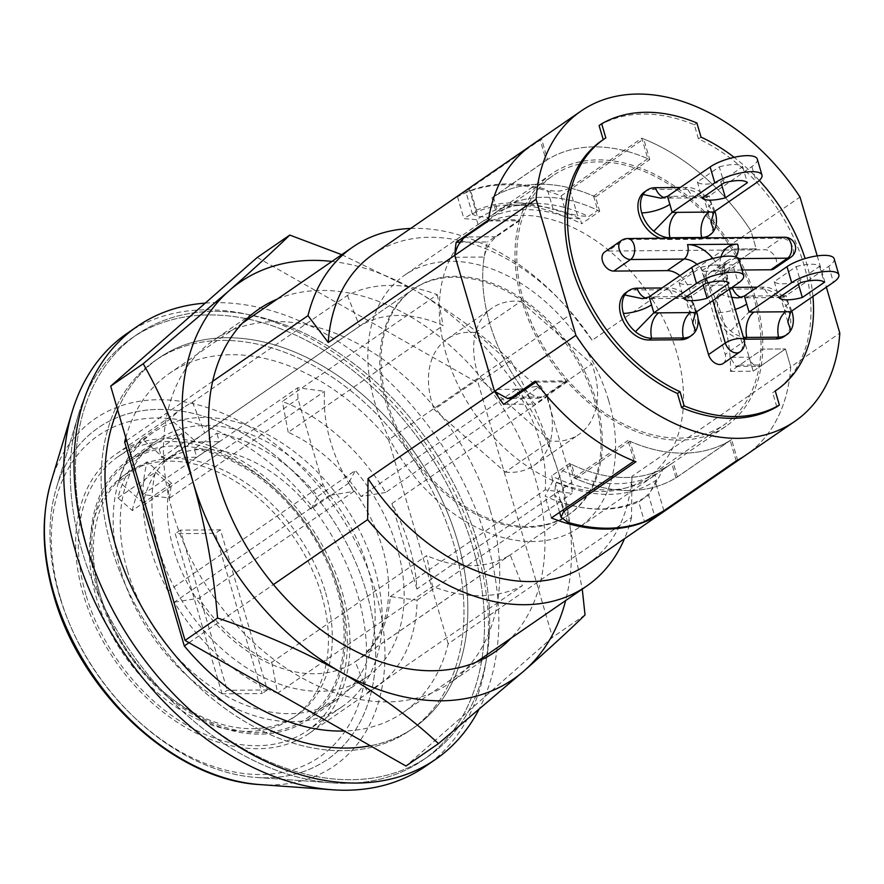 <?xml version="1.0" encoding="UTF-8"?>
<svg xmlns="http://www.w3.org/2000/svg" width="884" height="884" viewBox="0 0 884 884"><rect width="100%" height="100%" fill="white"/><g stroke="black" fill="none" stroke-linecap="round" stroke-linejoin="round"><path stroke-width="0.66" stroke-dasharray="4.42 3.31" d="M353.854 491.416A136.921 95.627 -124.6 0 1 330.506 441.436A136.921 95.627 -124.6 0 1 324.583 391.325L297.753 387.744A169.783 118.578 -124.6 0 0 297.963 398.861L322.958 484.355A169.783 118.578 -124.6 0 0 329.235 495.416L353.854 491.416L198.922 598.181A136.921 95.627 55.4 0 0 271.742 662.348L426.674 555.594L432.53 586.457A169.783 118.578 -124.6 0 0 522.367 585.705L510.19 554.898A136.921 95.627 -124.6 0 1 426.674 555.594M355.257 661.652A136.921 95.627 55.4 0 0 357.666 660.072A136.921 95.627 55.4 0 0 390.286 596.578L417.115 600.148A169.783 118.578 -124.6 0 1 376.308 687.133A169.783 118.578 -124.6 0 1 367.435 692.459L355.257 661.652L510.19 554.898M390.286 596.578L545.218 489.813L572.047 493.382A169.783 118.578 -124.6 0 0 571.837 482.277L546.831 396.772A169.783 118.578 -124.6 0 0 540.566 385.722L515.947 389.722A136.921 95.627 -124.6 0 1 539.295 439.691A136.921 95.627 -124.6 0 1 545.218 489.813M596.103 400.551A136.921 95.627 -124.6 0 1 569.395 514.168A136.921 95.627 -124.6 0 1 387.314 402.297A136.921 95.627 -124.6 0 1 414.01 288.681A136.921 95.627 -124.6 0 1 596.103 400.551M117.627 409.844A224.558 156.833 -124.6 0 1 159.01 357.976A224.558 156.833 -124.6 0 1 457.636 541.45A224.558 156.833 -124.6 0 1 413.845 727.786A224.558 156.833 -124.6 0 1 370.33 745.753A224.558 156.833 -124.6 0 0 413.845 727.786L409.966 730.449A224.558 156.833 -124.6 0 1 111.351 546.986A224.558 156.833 -124.6 0 1 155.142 360.639A224.558 156.833 -124.6 0 1 453.757 544.113A224.558 156.833 -124.6 0 1 409.966 730.449A224.558 156.833 -124.6 0 1 111.351 546.986A224.558 156.833 -124.6 0 1 155.142 360.639A224.558 156.833 -124.6 0 1 453.757 544.113A224.558 156.833 -124.6 0 1 409.966 730.449L413.845 727.786A224.558 156.833 -124.6 0 0 457.636 541.45A224.558 156.833 -124.6 0 0 159.01 357.976L155.142 360.639L159.01 357.976A224.558 156.833 -124.6 0 0 117.627 409.844M87.129 547.185A256.316 179.021 -124.6 0 1 137.108 334.483A256.316 179.021 -124.6 0 1 477.979 543.914A256.316 179.021 -124.6 0 1 427.989 756.616A256.316 179.021 -124.6 0 1 87.129 547.185A256.316 179.021 -124.6 0 1 137.108 334.483A256.316 179.021 -124.6 0 1 477.979 543.914A256.316 179.021 -124.6 0 1 427.989 756.616A256.316 179.021 -124.6 0 1 87.129 547.185M81.958 550.743A256.316 179.021 -124.6 0 1 78.51 414.441A256.316 179.021 -124.6 0 1 131.948 338.042A256.316 179.021 -124.6 0 1 472.818 547.472A256.316 179.021 -124.6 0 1 422.828 760.174A256.316 179.021 -124.6 0 1 332.417 782.904A256.316 179.021 -124.6 0 1 81.958 550.743A256.316 179.021 -124.6 0 1 78.51 414.441A256.316 179.021 -124.6 0 1 131.948 338.042A256.316 179.021 -124.6 0 1 472.818 547.472A256.316 179.021 -124.6 0 1 422.828 760.174A256.316 179.021 -124.6 0 1 332.417 782.904A256.316 179.021 -124.6 0 1 81.958 550.743M59.162 594.877A201.552 140.766 -124.6 0 1 56.454 487.692A201.552 140.766 -124.6 0 1 208.381 417.778A201.552 140.766 -124.6 0 1 366.506 592.302A201.552 140.766 -124.6 0 1 256.106 777.434A201.552 140.766 -124.6 0 1 59.162 594.877A201.552 140.766 -124.6 0 1 56.454 487.692A201.552 140.766 -124.6 0 1 208.381 417.778A201.552 140.766 -124.6 0 1 366.506 592.302A201.552 140.766 -124.6 0 1 256.106 777.434A201.552 140.766 -124.6 0 1 59.162 594.877M569.627 463.448L551.55 475.901L552.986 480.808A158.192 110.478 55.4 0 0 656.547 479.946L655.11 475.039L673.188 462.575A153.352 107.108 -124.6 0 1 671.685 463.647A153.352 107.108 -124.6 0 1 569.627 463.448L573.826 477.813A167.595 117.053 55.4 0 0 677.387 476.94L673.188 462.575M655.11 475.039A153.352 107.108 -124.6 0 1 653.607 476.1A153.352 107.108 -124.6 0 1 551.55 475.901M739.499 365.147L762.24 364.959A15.337 9.923 89.5 0 1 758.273 366.285A15.337 9.923 89.5 0 1 749.102 357.169L730.14 357.335L735.897 366.451L739.499 365.147L762.737 349.136L785.478 348.948L762.737 349.136L730.46 371.379A153.352 107.108 55.4 0 0 723.532 321.268A153.352 107.108 55.4 0 0 701.189 271.277L733.466 249.034L756.207 248.846L733.466 249.034A153.352 107.108 -124.6 0 0 551.87 173.728L497.648 211.088A153.352 107.108 -124.6 0 1 599.706 211.287L581.628 223.74L580.191 218.834A158.192 110.478 55.4 0 0 528.057 205.309A158.192 110.478 55.4 0 0 476.631 219.696L478.067 224.613L496.145 212.16A153.352 107.108 -124.6 0 1 497.648 211.088A153.352 107.108 -124.6 0 1 597.75 210.337L588.711 216.558L577.572 215.597L569.517 188.049L641.817 138.224L647.806 158.7A167.595 117.053 55.4 0 0 547.583 159.54L541.594 139.064A188.403 131.583 -124.6 0 0 531.98 144.865M710.228 265.056C705.377 269.819 704.99 276.559 709.067 285.267L728.029 285.101A15.337 9.923 89.5 0 1 732.969 264.857L710.228 265.056L733.466 249.034A153.352 107.108 55.4 0 1 755.809 299.024A153.352 107.108 55.4 0 1 762.737 349.136A153.352 107.108 -124.6 0 1 725.908 426.276A153.352 107.108 -124.6 0 1 567.23 381.877L534.953 404.121A153.352 107.108 55.4 0 1 489.692 323.224A153.352 107.108 55.4 0 1 487.537 241.962L460.166 242.194M608.623 400.441A153.352 107.108 -124.6 0 1 578.722 527.704A153.352 107.108 -124.6 0 1 374.783 402.397A153.352 107.108 -124.6 0 1 404.695 275.145A153.352 107.108 -124.6 0 1 608.623 400.441M416.905 589.031L391.91 503.537A169.783 118.578 -124.6 0 1 409.414 546.246A169.783 118.578 -124.6 0 1 416.905 589.031L571.837 482.277M417.115 600.148L572.047 493.382M367.435 692.459L522.367 585.705M271.742 662.348L277.609 693.211L432.53 586.457M277.609 693.211A169.783 118.578 -124.6 0 1 174.303 602.181L329.235 495.416M168.037 591.12A169.783 118.578 -124.6 0 1 150.523 548.412A169.783 118.578 -124.6 0 1 143.031 505.615L168.037 591.12L322.958 484.355M342.285 592.512A169.783 118.578 -124.6 0 1 309.168 733.4A169.783 118.578 -124.6 0 1 83.383 594.678A169.783 118.578 -124.6 0 1 116.5 453.779A169.783 118.578 -124.6 0 1 342.285 592.512M143.031 505.615L297.963 398.861M143.285 502.996L118.776 481.404A169.783 118.578 -124.6 0 1 141.794 438.641L166.303 460.233A136.921 95.627 55.4 0 0 143.285 502.996L171.684 483.415A136.921 95.627 55.4 0 0 169.662 498.079L142.821 494.51L297.753 387.744M142.821 494.51A169.783 118.578 -124.6 0 1 147.186 461.824L118.776 481.404M141.794 438.641L170.203 419.06A169.783 118.578 -124.6 0 1 183.629 407.524A169.783 118.578 -124.6 0 1 192.502 402.187L347.434 295.433A169.783 118.578 -124.6 0 1 437.271 294.681L282.339 401.435A169.783 118.578 -124.6 0 1 385.634 492.476L540.566 385.722M391.91 503.537L546.831 396.772M171.684 483.415L147.186 461.824M192.502 402.187L204.679 433.005A136.921 95.627 55.4 0 0 202.281 434.585A136.921 95.627 55.4 0 0 194.701 440.652L170.203 419.06M347.434 295.433L359.611 326.24A136.921 95.627 -124.6 0 1 443.127 325.544L437.271 294.681M551.87 173.728A153.352 107.108 -124.6 0 0 519.814 219.718L488.465 219.983M580.191 218.834L567.462 217.729L561.075 195.917A188.403 131.583 55.4 0 0 457.525 196.778L540.146 139.838L546.168 160.424A167.595 117.053 -124.6 0 1 649.729 159.562L643.707 138.976A188.403 131.583 -124.6 0 1 750.947 230.857L756.207 248.846L723.93 271.09L701.189 271.277M730.46 371.379L753.201 371.192L785.478 348.948L790.738 366.937L631.938 476.365A188.403 131.583 -124.6 0 1 586.987 564.567M762.24 364.959L785.478 348.948L790.738 366.937A188.403 131.583 -124.6 0 1 745.798 455.138A188.403 131.583 -124.6 0 0 790.738 366.937L839.8 333.124M535.881 382.142L567.23 381.877M634.071 461.028L628.049 440.442A167.595 117.053 55.4 0 0 731.609 439.58L737.632 460.166M519.814 219.718L487.537 241.962M478.067 224.613A153.352 107.108 -124.6 0 1 479.57 223.542A153.352 107.108 -124.6 0 1 581.628 223.74M212.668 381.347L126.633 440.63M410.662 228.459A205.928 143.827 -124.6 0 1 559.815 299.875A205.928 143.827 -124.6 0 1 571.893 313.466L592.147 340.285L750.947 230.857L756.207 248.846L732.969 264.857M125.771 437.691A205.928 143.827 -124.6 0 1 169.573 373.302A205.928 143.827 -124.6 0 1 388.562 439.79L571.893 313.466M189.043 642.69L273.399 584.567M631.938 476.365L631.53 517.427L448.199 643.762A205.928 143.827 -124.6 0 1 403.27 712.449A205.928 143.827 -124.6 0 1 344.384 731.002M631.53 517.427A205.928 143.827 -124.6 0 1 624.469 538.743M373.181 254.294A188.403 131.583 -124.6 0 1 562.478 302.682A188.403 131.583 -124.6 0 1 592.147 340.285M561.075 195.917L643.707 138.976M448.199 643.762L388.562 439.79M385.634 492.476L361.015 496.476L515.947 389.722M361.015 496.476A136.921 95.627 55.4 0 0 288.195 432.298L443.127 325.544M204.679 433.005L359.611 326.24M166.303 460.233L194.701 440.652M169.662 498.079L324.583 391.325M753.201 371.192L723.93 271.09M599.706 211.287L595.507 196.922L649.729 159.562M595.507 196.922A167.595 117.053 55.4 0 0 491.946 197.784L546.168 160.424M457.525 196.778L463.901 218.591L476.631 219.696M491.946 197.784L496.145 212.16M567.462 217.729A166.358 116.191 55.4 0 0 515.737 204.955A166.358 116.191 55.4 0 0 463.901 218.591M552.986 480.808L545.063 496.156A166.358 116.191 55.4 0 0 648.624 495.283L654.812 516.466M573.826 477.813L628.049 440.442M551.439 517.969L545.063 496.156M677.387 476.94L731.609 439.58M656.547 479.946L648.624 495.283M503.604 404.386L534.953 404.121M288.195 432.298L282.339 401.435M174.303 602.181L198.922 598.181M505.228 472.111A76.676 53.548 55.4 0 0 533.925 465.448A76.676 53.548 55.4 0 0 548.876 401.822A76.676 53.548 55.4 0 0 546.655 395.137L475.603 332.517L520.798 301.378A76.676 53.548 55.4 0 0 492.101 308.041A76.676 53.548 55.4 0 0 479.371 378.352L434.177 409.491L505.228 472.111L550.412 440.972A76.676 53.548 55.4 0 0 579.108 434.309A76.676 53.548 55.4 0 0 594.059 370.683A76.676 53.548 55.4 0 0 591.838 363.998L546.655 395.137M194.281 448.807A156.092 109.019 55.4 0 1 337.003 589.031A156.092 109.019 55.4 0 1 306.571 718.559A156.092 109.019 55.4 0 1 98.986 591.031A156.092 109.019 55.4 0 1 129.429 461.503A156.092 109.019 55.4 0 1 159.208 449.094L181.795 433.525A156.092 109.019 55.4 0 0 152.026 445.934A156.092 109.019 55.4 0 0 117.981 497.935L132.313 510.554L169.75 484.752A136.921 95.627 55.4 0 0 173.64 549.539A136.921 95.627 55.4 0 0 355.722 661.409A136.921 95.627 55.4 0 0 382.429 547.793A136.921 95.627 55.4 0 0 348.506 483.261L355.39 470.454L317.953 496.256A156.092 109.019 55.4 0 0 216.878 433.237L194.281 448.807L196.756 457.26L219.343 441.691L216.878 433.237M594.81 401.435A136.921 95.627 55.4 0 0 412.729 289.565A136.921 95.627 55.4 0 0 386.021 403.181A136.921 95.627 55.4 0 0 568.103 515.063A136.921 95.627 55.4 0 0 594.81 401.435M132.313 510.554A136.921 95.627 -124.6 0 1 162.899 461.713A136.921 95.627 -124.6 0 1 311.058 509.062L348.506 483.261M117.981 497.935L155.429 472.133A156.092 109.019 55.4 0 0 159.021 549.66A156.092 109.019 55.4 0 0 366.606 677.199A156.092 109.019 55.4 0 0 397.038 547.671A156.092 109.019 55.4 0 0 355.39 470.454M475.603 332.517A76.676 53.548 55.4 0 0 446.906 339.18A76.676 53.548 55.4 0 0 434.177 409.491M159.208 449.094L161.673 457.547L196.756 457.26M155.429 472.133L169.75 484.752M550.412 440.972L479.371 378.352M520.798 301.378L591.838 363.998M311.058 509.062L317.953 496.256M181.795 433.525L184.27 441.978L219.343 441.691M161.673 457.547L184.27 441.978M446.177 354.34A151.164 105.572 -124.6 0 1 475.658 228.912A151.164 105.572 -124.6 0 1 676.68 352.418A151.164 105.572 -124.6 0 1 647.199 477.857A151.164 105.572 -124.6 0 1 446.177 354.34M523.637 300.969A151.164 105.572 -124.6 0 1 553.119 175.529A151.164 105.572 -124.6 0 1 754.14 299.035A151.164 105.572 -124.6 0 1 724.659 424.475A151.164 105.572 -124.6 0 1 523.637 300.969M730.14 357.335A153.352 107.108 55.4 0 0 723.532 321.268A153.352 107.108 55.4 0 0 709.067 285.267M834.164 258.78A27.382 8.376 -16.3 0 1 828.761 266.294L786.031 295.731L744.273 296.085M796.175 266.581A24.1 7.37 -16.3 0 1 811.114 264.239A24.1 7.37 -16.3 0 1 819.556 266.382L797.644 281.477A24.1 7.37 -16.3 0 1 774.262 281.676L796.175 266.581L800.86 282.593M732.007 287.399A27.382 19.128 55.4 0 0 723.952 289.875A27.382 19.128 55.4 0 0 719.93 294.173A27.382 19.128 55.4 0 0 718.604 312.593A27.382 19.128 55.4 0 0 730.67 330.903A27.382 19.128 55.4 0 0 743.378 337.147M784.174 336.484A27.382 19.128 55.4 0 0 787.412 308.284A27.382 19.128 55.4 0 0 761.323 288.913L729.587 289.178A27.382 19.128 55.4 0 0 721.366 291.654A27.382 19.128 55.4 0 0 716.029 314.373A27.382 19.128 55.4 0 0 743.985 339.224M738.958 259.576A27.382 8.376 -16.3 0 1 733.554 267.09L690.824 296.527L649.066 296.88M700.968 267.377A24.1 7.37 -16.3 0 1 715.907 265.045A24.1 7.37 -16.3 0 1 724.35 267.178L702.437 282.283A24.1 7.37 -16.3 0 1 679.056 282.471L700.968 267.377L705.653 283.388M757.29 159.087A27.382 8.376 -16.3 0 1 751.886 166.59L709.167 196.038L667.409 196.381M719.3 166.877A24.1 7.37 -16.3 0 1 734.239 164.546A24.1 7.37 -16.3 0 1 742.682 166.689L720.769 181.784A24.1 7.37 -16.3 0 1 697.388 181.982L719.3 166.877L723.985 182.9M660.315 238.271A27.382 19.128 55.4 0 0 667.343 239.52L699.078 239.255A27.382 19.128 55.4 0 0 705.355 237.895M736.184 460.94L730.195 440.464A167.595 117.053 -124.6 0 1 629.983 441.304L635.961 461.768M488.311 220.989L519.527 220.724A153.352 107.108 55.4 0 0 566.357 380.882L535.14 381.148M641.817 138.224A188.403 131.583 -124.6 0 1 750.947 230.857L800.009 197.055M688.967 337.279A27.382 19.128 55.4 0 0 692.205 309.08A27.382 19.128 55.4 0 0 666.116 289.709L634.38 289.974A27.382 19.128 55.4 0 0 626.159 292.449M812.949 296.427A152.258 106.345 55.4 0 0 805.114 258.548M759.279 180.48A152.258 106.345 55.4 0 0 734.129 157.319M774.086 268.769A10.951 7.647 55.4 0 0 775.379 257.498A10.951 7.647 55.4 0 0 764.936 249.741L607.927 251.056A10.951 7.647 55.4 0 0 604.645 252.05M723.09 363.523A10.951 7.647 55.4 0 0 725.223 354.429L706.493 290.372A21.912 15.304 -124.6 0 1 710.769 272.195A21.912 15.304 -124.6 0 1 717.344 270.217L742.007 270.007M679.884 275.653A21.912 15.304 -124.6 0 1 689.796 290.516L698.029 318.682M707.299 236.779A27.382 19.128 55.4 0 0 710.537 208.58A27.382 19.128 55.4 0 0 684.448 189.209L652.712 189.474A27.382 19.128 55.4 0 0 644.491 191.95M817.214 255.885L826.363 287.189M605.816 137.915L603.242 139.694A152.258 106.345 55.4 0 0 601.562 140.821M776.804 406.839L772.66 392.695A152.258 106.345 55.4 0 0 774.34 391.568A152.258 106.345 55.4 0 0 803.644 263.896A152.258 106.345 55.4 0 0 698.448 138.899L694.305 124.755A166.501 116.29 55.4 0 0 599.098 125.55M569.517 188.049C563.02 191.408 555.66 192.005 547.461 189.828L553.24 209.607L577.572 215.597M647.806 158.7L593.573 196.071A167.595 117.053 55.4 0 0 493.36 196.9L497.526 211.177L488.498 217.398L477.349 216.425L472.454 214.226L476.41 210.248L470.619 190.48A188.403 131.583 -124.6 0 1 547.461 189.828M470.619 190.48L465.879 191.751L469.293 188.889L541.594 139.064M728.029 285.101L749.102 357.169M775.246 390.916L772.66 392.695M701.034 137.119L698.448 138.899M696.89 122.975L694.305 124.755M714.924 211.309A27.382 19.128 55.4 0 0 703.167 193.972A27.382 19.128 55.4 0 0 687.034 187.43L680.315 187.485M697.388 181.982L702.073 197.994M720.769 181.784L721.576 184.546M742.682 166.689L747.367 182.701M713.941 211.983L709.255 195.972M696.592 311.798A27.382 19.128 55.4 0 0 684.835 294.471A27.382 19.128 55.4 0 0 668.702 287.93L661.983 287.985M679.056 282.471L683.741 298.494M702.437 282.283L703.244 285.046M724.35 267.178L729.035 283.2M695.609 312.483L690.923 296.471M791.799 311.002A27.382 19.128 55.4 0 0 780.042 293.676A27.382 19.128 55.4 0 0 763.909 287.134L757.19 287.189M819.556 266.382L824.242 282.394M774.262 281.676L778.948 297.698M797.644 281.477L798.451 284.25M790.815 311.687L786.13 295.676M593.573 196.071L597.75 210.337M493.36 196.9L547.583 159.54M730.195 440.464L675.973 477.835A167.595 117.053 -124.6 0 1 575.749 478.664L571.583 464.398L562.544 470.631L555.605 484.056L563.163 509.891M575.749 478.664L629.983 441.304M675.973 477.835L671.796 463.559L662.757 469.791L655.829 483.216C651.353 491.614 645.64 497.825 638.701 501.847L644.48 521.626M497.526 211.177A153.352 107.108 -124.6 0 1 497.648 211.088L488.609 217.32A153.352 107.108 -124.6 0 1 538.279 203.497A153.352 107.108 -124.6 0 1 588.711 216.558M476.41 210.248A167.662 117.097 -124.6 0 1 516.72 202.889A167.662 117.097 -124.6 0 1 553.24 209.607M567.65 522.267L561.859 502.499A167.662 117.097 55.4 0 0 638.701 501.847M562.544 470.631A153.352 107.108 55.4 0 0 662.646 469.868A153.352 107.108 55.4 0 0 662.757 469.791M561.859 502.499L554.456 494.675L555.605 484.056M571.583 464.398A153.352 107.108 55.4 0 0 671.685 463.647A153.352 107.108 55.4 0 0 671.796 463.559M455.337 257.288L484.178 257.045C485.924 248.747 489.968 241.984 496.278 236.735L519.527 220.724M484.178 257.045A153.352 107.108 55.4 0 0 522.82 389.17L493.979 389.413M514.112 397.137L543.119 396.894L538.466 398.22L522.82 389.17M543.119 396.894L566.357 380.882M690.824 296.527L686.658 298.35L685.155 297.267L684.835 294.471M786.031 295.731L781.865 297.554L780.362 296.471L780.042 293.676M730.67 330.903L748.958 312.096M731.753 297.367L719.93 294.173M709.167 196.038L704.99 197.85L703.487 196.767L703.167 193.972M127.429 570.578A157.739 110.168 55.4 0 0 337.191 699.454A157.739 110.168 55.4 0 0 367.954 568.567A157.739 110.168 55.4 0 0 158.192 439.679A157.739 110.168 55.4 0 0 127.429 570.578M97.737 591.042A157.739 110.168 55.4 0 0 307.499 719.919A157.739 110.168 55.4 0 0 338.263 589.02A157.739 110.168 55.4 0 0 128.5 460.144A157.739 110.168 55.4 0 0 97.737 591.042M120.754 570.633A166.501 116.29 -124.6 0 1 153.219 432.464A166.501 116.29 -124.6 0 1 374.639 568.511A166.501 116.29 -124.6 0 1 342.163 706.67A166.501 116.29 -124.6 0 1 120.754 570.633M85.892 594.656A166.501 116.29 -124.6 0 1 118.357 456.487A166.501 116.29 -124.6 0 1 339.776 592.523A166.501 116.29 -124.6 0 1 307.312 730.692A166.501 116.29 -124.6 0 1 85.892 594.656M222.061 693.852L175.231 533.704L215.32 533.361L262.15 693.52L222.061 693.852L227.221 690.293L267.311 689.962L220.481 529.803L180.391 530.146L227.221 690.293M180.391 530.146L175.231 533.704M267.311 689.962L262.15 693.52M220.481 529.803L215.32 533.361M321.71 595.319A147.882 103.284 -124.6 0 1 292.869 718.029A147.882 103.284 -124.6 0 1 96.212 597.197A147.882 103.284 -124.6 0 1 125.053 474.487A147.882 103.284 -124.6 0 1 321.71 595.319M325.577 592.645A147.882 103.284 -124.6 0 1 296.737 715.355A147.882 103.284 -124.6 0 1 100.091 594.534A147.882 103.284 -124.6 0 1 128.931 471.824A147.882 103.284 -124.6 0 1 325.577 592.645M126.931 333.522A262.891 183.607 -124.6 0 1 476.531 548.323A262.891 183.607 -124.6 0 1 425.27 766.472M205.276 303.101A262.891 183.607 -124.6 0 1 486.863 541.207A262.891 183.607 -124.6 0 1 478.719 709.874M490.288 510.411A208.127 145.352 -124.6 0 1 449.702 683.122A208.127 145.352 -124.6 0 1 172.933 513.074A208.127 145.352 -124.6 0 1 213.519 340.362A208.127 145.352 -124.6 0 1 490.288 510.411M277.278 299.09A208.127 145.352 -124.6 0 1 535.483 479.272A208.127 145.352 -124.6 0 1 510.974 638.237M585.031 614.944L552.522 637.342L405.966 766.019M341.721 254.68L412.894 289.123C450.221 310.77 482.808 334.616 510.676 360.661L478.167 383.059L552.522 637.342M510.676 360.661C530.798 396.275 547.417 435.735 560.533 479.062L582.269 589.109M257.255 257.454L478.167 383.059M331.931 261.432A240.989 168.303 -124.6 0 1 412.894 289.123A240.989 168.303 -124.6 0 1 560.533 479.062A240.989 168.303 -124.6 0 1 565.627 600.579M621.43 240.481A10.951 7.647 -124.6 0 1 624.712 239.498L781.721 238.183A10.951 7.647 -124.6 0 1 793.003 248.117A10.951 7.647 -124.6 0 1 790.871 257.211M828.761 266.294L833.446 282.305M733.554 267.09L738.239 283.101M751.886 166.59L756.571 182.612M669.265 238.205L667.343 239.52M627.552 238.547A10.951 7.083 89.5 0 0 624.712 239.498L607.927 251.056M712.902 300.571L706.581 278.946A21.912 15.304 55.4 0 0 697.023 264.382M712.902 258.515A32.863 22.951 -124.6 0 1 721.388 274.427A10.951 3.348 -16.3 0 0 706.581 278.946L689.796 290.516M738.438 258.614L734.129 258.647A21.912 15.304 55.4 0 0 727.554 260.625A21.912 15.304 55.4 0 0 723.278 278.803L742.007 342.87L725.223 354.429M744.173 339.865A10.951 3.348 -16.3 0 1 742.007 342.87A10.951 7.647 -124.6 0 1 739.875 351.954M720.979 256.835A32.863 22.951 -124.6 0 0 721.388 274.427A10.951 3.348 -16.3 0 1 725.444 275.797A10.951 3.348 -16.3 0 1 723.278 278.803L706.493 290.372M735.819 257.001A10.951 7.083 89.5 0 1 734.129 258.647L717.344 270.217M784.561 237.232A10.951 7.083 89.5 0 0 781.721 238.183L764.936 249.741M655.298 187.695L652.712 189.474M701.001 237.94L699.078 239.255M704.205 196.038A20.807 13.47 89.5 0 1 698.824 197.839A20.807 13.47 89.5 0 1 687.034 187.43L684.448 189.209M636.966 288.195L634.38 289.974M685.874 296.538A20.807 13.47 89.5 0 1 680.481 298.328A20.807 13.47 89.5 0 1 668.702 287.93L666.116 289.709M732.173 287.399L729.587 289.178M781.08 295.742A20.807 13.47 89.5 0 1 775.688 297.532A20.807 13.47 89.5 0 1 763.909 287.134L761.323 288.913M469.293 188.889L477.349 216.425M663.884 510.753L655.829 483.216M496.278 236.735L465.072 237M693.288 304.461A20.807 6.365 163.7 0 0 689.177 310.162A20.807 6.365 163.7 0 0 689.189 310.162A20.807 6.365 163.7 0 0 695.244 312.737M654.138 296.803A20.807 13.47 89.5 0 1 648.745 298.593L686.658 298.339M642.558 298.704L648.745 298.593A20.807 13.47 89.5 0 1 646.094 298.206M788.495 303.665A20.807 6.365 163.7 0 0 784.395 309.367L784.395 309.367A20.807 6.365 163.7 0 0 790.451 311.942M749.345 296.007A20.807 13.47 89.5 0 1 743.952 297.798L781.865 297.543M737.764 297.908L743.952 297.798A20.807 13.47 89.5 0 1 741.3 297.411M718.604 312.593A20.807 6.365 163.7 0 0 735.278 309.433M711.62 203.961A20.807 6.365 163.7 0 0 707.52 209.674L707.52 209.674A20.807 6.365 163.7 0 0 713.576 212.248M672.47 196.303A20.807 13.47 89.5 0 1 667.077 198.104L698.813 197.839A20.807 13.47 89.5 0 1 698.813 197.839L704.99 197.85M660.889 198.215L667.077 198.104A20.807 13.47 89.5 0 1 664.425 197.718M60.211 597.507A195.099 136.258 -124.6 0 1 156.822 417.977A195.099 136.258 -124.6 0 1 357.711 595.009A195.099 136.258 -124.6 0 1 261.1 774.539A195.099 136.258 -124.6 0 1 60.211 597.507M259.918 784.583A210.779 147.208 55.4 0 0 375.368 590.976A210.779 147.208 55.4 0 0 210.016 408.474A210.779 147.208 55.4 0 0 51.128 481.581M569.395 514.168L357.666 660.072M137.108 334.483L131.948 338.042L137.108 334.483M56.454 487.692L78.51 414.441L56.454 487.692M725.908 426.276L662.646 469.868M653.607 476.1L578.722 527.704M376.308 687.133L309.168 733.4M183.629 407.524L116.5 453.779M479.57 223.542L404.695 275.145M242.636 322.969L169.573 373.302M476.332 662.105L403.27 712.449M562.478 302.682L559.815 299.875M256.106 777.434L332.417 782.904L256.106 777.434M427.989 756.616L422.828 760.174L427.989 756.616M414.01 288.681L202.281 434.585M528.057 205.309L515.737 204.955M533.925 465.448L579.108 434.309M162.899 461.713L412.729 289.565M129.429 461.503L152.026 445.934M306.571 718.559L366.606 677.199M446.906 339.18L492.101 308.041M355.722 661.409L568.103 515.063M475.658 228.912L553.119 175.529M775.257 390.949L774.34 391.568M729.366 289.223L725.444 275.797C724.129 274.217 724.46 262.891 725.101 264.172L727.554 260.625L710.769 272.195M723.952 289.875L721.366 291.654M538.279 203.497L516.72 202.889M647.199 477.857L724.659 424.475M692.669 322.848L685.155 297.267M787.876 322.041L780.362 296.471M711.012 222.348L703.487 196.767M559.616 512.333L554.456 494.675M472.454 214.226L465.879 191.751M735.908 366.473L758.273 366.285M512.223 398.441L538.466 398.22M307.499 719.919L337.191 699.454M153.219 432.464L118.357 456.487M342.163 706.67L307.312 730.692M128.5 460.144L158.192 439.679M296.737 715.355L292.869 718.029M128.931 471.824L125.053 474.487M494.896 651.983L449.702 683.122M258.714 309.223L213.519 340.362"/><path stroke-width="1.33" d="M115.218 544.312A224.558 156.833 -124.6 0 1 117.627 409.844A224.558 156.833 -124.6 0 0 115.218 544.312A224.558 156.833 -124.6 0 0 370.33 745.753A224.558 156.833 -124.6 0 1 115.218 544.312M212.668 381.347L307.986 315.665L328.24 342.495L454.763 255.31A188.403 131.583 -124.6 0 1 456.188 242.227L488.465 219.983A188.403 131.583 -124.6 0 1 531.98 144.865A188.403 131.583 -124.6 0 1 540.146 139.838M634.071 461.028A188.403 131.583 -124.6 0 1 535.881 382.142L503.604 404.386A188.403 131.583 -124.6 0 1 494.554 391.38L368.031 478.576A188.403 131.583 -124.6 0 0 586.987 564.567L745.798 455.138A188.403 131.583 -124.6 0 1 737.632 460.166L655 517.096A188.403 131.583 -124.6 0 1 551.439 517.969L634.071 461.028M126.633 440.63L124.655 442A205.928 143.827 -124.6 0 1 125.771 437.691M307.986 315.665A205.928 143.827 -124.6 0 1 352.904 246.979A205.928 143.827 -124.6 0 1 410.662 228.459M344.384 731.002A205.928 143.827 -124.6 0 1 184.292 645.961L189.043 642.69M273.399 584.567L367.622 519.637L368.031 478.576M624.469 538.743A205.928 143.827 -124.6 0 1 586.611 586.114A205.928 143.827 -124.6 0 1 367.622 519.637M328.24 342.495A188.403 131.583 -124.6 0 1 373.181 254.294L581.042 111.052A188.403 131.583 -124.6 0 1 800.009 197.055L817.214 255.885M124.655 442L184.292 645.961M454.763 255.31L494.554 391.38M654.812 516.466L655 517.096M460.166 242.194L456.188 242.227M731.753 297.367L737.764 297.908L744.273 296.085L787.003 266.648A27.382 8.376 -16.3 0 1 824.021 255.343A27.382 8.376 -16.3 0 1 834.164 258.78L838.85 274.802A27.382 8.376 -16.3 0 1 833.446 282.305L790.716 311.754L748.958 312.096L791.688 282.659A27.382 8.376 -16.3 0 1 828.706 271.366A27.382 8.376 -16.3 0 1 838.85 274.802M800.86 282.593A24.1 7.37 -16.3 0 1 815.799 280.261A24.1 7.37 -16.3 0 1 824.242 282.394L802.329 297.499A24.1 7.37 -16.3 0 1 778.948 297.698L800.86 282.593M743.985 339.224A27.382 19.128 55.4 0 0 744.217 339.224L775.953 338.959A27.382 19.128 55.4 0 0 784.174 336.484L786.76 334.704A27.382 19.128 55.4 0 0 790.771 330.395A27.382 19.128 55.4 0 0 792.097 311.975A27.382 19.128 55.4 0 0 791.799 311.002M743.378 337.147A27.382 19.128 55.4 0 0 746.803 337.445L778.539 337.18A27.382 19.128 55.4 0 0 786.76 334.704M661.983 287.985L636.966 288.195A27.382 19.128 55.4 0 0 628.745 290.67A27.382 19.128 55.4 0 0 624.723 294.969L642.558 298.715L649.066 296.88L691.796 267.443A27.382 8.376 -16.3 0 1 728.814 256.139A27.382 8.376 -16.3 0 1 738.958 259.576L743.643 275.598A27.382 8.376 -16.3 0 1 738.239 283.101L695.509 312.549L653.751 312.892L696.481 283.455A27.382 8.376 -16.3 0 1 733.499 272.161A27.382 8.376 -16.3 0 1 743.643 275.598M705.653 283.388A24.1 7.37 -16.3 0 1 720.582 281.057A24.1 7.37 -16.3 0 1 729.035 283.2L707.123 298.295A24.1 7.37 -16.3 0 1 683.741 298.494L705.653 283.388M624.723 294.969A27.382 19.128 55.4 0 0 623.397 313.389A27.382 19.128 55.4 0 0 635.463 331.699A27.382 19.128 55.4 0 0 651.596 338.24L683.332 337.975A27.382 19.128 55.4 0 0 691.553 335.5A27.382 19.128 55.4 0 0 695.564 331.191A27.382 19.128 55.4 0 0 696.89 312.77A27.382 19.128 55.4 0 0 696.592 311.798M628.745 290.67L626.159 292.449A27.382 19.128 55.4 0 0 620.822 315.168A27.382 19.128 55.4 0 0 649.011 340.02L680.746 339.754A27.382 19.128 55.4 0 0 688.967 337.279L691.553 335.5M680.315 187.485L655.298 187.695A27.382 19.128 55.4 0 0 647.077 190.171A27.382 19.128 55.4 0 0 643.055 194.48L660.889 198.215L667.409 196.381L710.128 166.943A27.382 8.376 -16.3 0 1 747.146 155.65A27.382 8.376 -16.3 0 1 757.29 159.087L761.975 175.098A27.382 8.376 -16.3 0 1 756.571 182.612L713.841 212.049L672.083 212.403L714.813 182.955A27.382 8.376 -16.3 0 1 751.831 171.662A27.382 8.376 -16.3 0 1 761.975 175.098M723.985 182.9A24.1 7.37 -16.3 0 1 738.925 180.557A24.1 7.37 -16.3 0 1 747.367 182.701L725.455 197.795A24.1 7.37 -16.3 0 1 702.073 197.994L723.985 182.9M643.055 194.48A27.382 19.128 55.4 0 0 641.729 212.889A27.382 19.128 55.4 0 0 653.795 231.199A27.382 19.128 55.4 0 0 669.928 237.741L701.664 237.476A27.382 19.128 55.4 0 0 709.885 235A27.382 19.128 55.4 0 0 713.907 230.702A27.382 19.128 55.4 0 0 715.222 212.282A27.382 19.128 55.4 0 0 714.924 211.309M647.077 190.171L644.491 191.95A27.382 19.128 55.4 0 0 639.154 214.679A27.382 19.128 55.4 0 0 660.315 238.271M697.023 264.382A21.912 15.304 55.4 0 0 684.017 259.067L630.568 259.509A10.951 7.647 -124.6 0 1 619.286 249.575A10.951 7.647 -124.6 0 1 621.43 240.481L604.645 252.05A10.951 7.647 55.4 0 0 602.501 261.134A10.951 7.647 55.4 0 0 613.783 271.079L667.232 270.626A21.912 15.304 -124.6 0 1 679.884 275.653M734.129 157.319A152.258 106.345 55.4 0 0 701.034 137.119L696.89 122.975A166.501 116.29 55.4 0 0 601.684 123.771L605.816 137.915A152.258 106.345 55.4 0 0 604.137 139.042A152.258 106.345 55.4 0 0 574.445 265.388A152.258 106.345 55.4 0 0 680.039 391.711L677.453 393.49L681.597 407.634A166.501 116.29 55.4 0 0 776.804 406.839L779.379 405.06L775.246 390.916A152.258 106.345 55.4 0 0 776.926 389.789A152.258 106.345 55.4 0 0 812.949 296.427M604.137 139.042L601.562 140.821A152.258 106.345 55.4 0 0 571.86 267.167A152.258 106.345 55.4 0 0 677.453 393.49M826.363 287.189L839.8 333.124A188.403 131.583 -124.6 0 1 794.86 421.337L745.798 455.138A188.403 131.583 -124.6 0 1 736.184 460.94L663.884 510.753L644.48 521.626A188.403 131.583 55.4 0 1 567.65 522.267L561.031 517.14L559.616 512.333M563.163 509.891L563.661 511.593L635.961 461.768A188.403 131.583 -124.6 0 1 535.14 381.148L511.902 397.159L514.112 397.137M794.86 421.337A188.403 131.583 -124.6 0 1 575.893 335.334L536.102 199.265L454.851 255.244C456.387 247.376 459.791 241.299 465.072 237L488.311 220.989A188.403 131.583 -124.6 0 1 531.98 144.865M680.039 391.711L684.172 405.855A166.501 116.29 55.4 0 0 779.379 405.06M805.114 258.548A152.258 106.345 55.4 0 0 759.279 180.48M770.793 269.764A10.951 7.647 55.4 0 0 774.086 268.769L790.871 257.211A10.951 7.647 -124.6 0 1 787.578 258.194L770.793 269.764L742.007 270.007M708.526 354.572A10.951 7.647 55.4 0 0 723.09 363.523L739.875 351.954A10.951 7.647 -124.6 0 1 736.593 352.948A10.951 7.647 -124.6 0 1 725.311 343.003L708.526 354.572L698.029 318.682M705.355 237.895A27.382 19.128 55.4 0 0 707.299 236.779L709.885 235M536.102 199.265A188.403 131.583 -124.6 0 1 581.042 111.052M601.684 123.771L599.098 125.55L603.231 139.661M454.851 255.244A15.337 9.923 -90.5 0 0 455.337 257.288L493.979 389.413A15.337 9.923 -90.5 0 0 494.642 391.325L575.893 335.334M494.642 391.325L507.416 398.474L511.902 397.159M563.661 511.593L561.031 517.14M684.172 405.855L681.597 407.634M721.576 184.546L725.455 197.795M667.497 196.325L672.183 212.337M703.244 285.046L707.123 298.295M649.165 296.814L653.851 312.837M757.19 287.189L732.173 287.399A27.382 19.128 55.4 0 0 732.007 287.399M798.451 284.25L802.329 297.499M744.372 296.018L749.057 312.03M695.564 331.191L692.669 322.848L695.509 312.549M635.463 331.699L653.751 312.892M790.771 330.395L787.876 322.041L790.716 311.754M713.907 230.702L711.012 222.348L713.841 212.049M653.795 231.199L672.083 212.403M478.719 709.874A262.891 183.607 -124.6 0 1 435.591 759.356L425.27 766.472A262.891 183.607 -124.6 0 1 332.539 789.788A262.891 183.607 -124.6 0 1 75.659 551.671A262.891 183.607 -124.6 0 1 72.123 411.878A262.891 183.607 -124.6 0 1 126.931 333.522L137.252 326.406A262.891 183.607 -124.6 0 1 205.276 303.101M435.591 759.356A262.891 183.607 -124.6 0 1 85.991 544.555A262.891 183.607 -124.6 0 1 137.252 326.406M510.974 638.237A208.127 145.352 -124.6 0 1 494.896 651.983A208.127 145.352 -124.6 0 1 218.127 481.935A208.127 145.352 -124.6 0 1 258.714 309.223A208.127 145.352 -124.6 0 1 277.278 299.09M582.269 589.109L585.031 614.944C569.23 630.358 549.03 648.889 524.433 670.547L438.475 743.621C410.53 717.521 377.943 693.675 340.705 672.083C302.704 650.9 261.653 632.889 217.563 618.026C213.508 570.71 205.342 525.416 193.066 482.145C179.949 438.807 163.33 399.347 143.208 363.744L110.699 386.142L257.255 257.454L289.764 235.067L341.721 254.68M143.208 363.744L229.166 290.659C253.807 268.957 274.007 250.426 289.764 235.067M217.563 618.026L185.054 640.414L110.699 386.142M438.475 743.621L405.966 766.019L185.054 640.414M565.627 600.579A240.989 168.303 -124.6 0 1 524.433 670.547A240.989 168.303 -124.6 0 1 340.705 672.083A240.989 168.303 -124.6 0 1 193.066 482.145A240.989 168.303 -124.6 0 1 229.166 290.659A240.989 168.303 -124.6 0 1 331.931 261.432M613.783 271.079L630.568 259.509A10.951 7.083 -90.5 0 0 634.093 245.056A10.951 7.083 89.5 0 0 627.552 238.547L784.561 237.232A10.951 7.083 89.5 0 1 791.103 243.741A10.951 7.083 89.5 0 1 787.578 258.194L738.438 258.614M754.03 312.019A20.807 13.47 89.5 0 0 746.803 337.445L744.217 339.224M658.823 312.814A20.807 13.47 89.5 0 0 651.596 338.24L649.011 340.02M677.155 212.326A20.807 13.47 89.5 0 0 669.928 237.741L669.265 238.205M720.979 256.835A32.863 22.951 -124.6 0 1 737.654 244.183L687.542 244.603A10.951 7.083 -90.5 0 1 684.017 259.067L667.232 270.626M739.875 351.954A10.951 10.951 0 0 0 744.173 339.865A10.951 3.348 -16.3 0 0 740.118 338.484A10.951 3.348 -16.3 0 0 725.311 343.003L712.902 300.571M687.542 244.603A32.863 22.951 -124.6 0 1 712.902 258.515M708.891 212.061A20.807 13.47 89.5 0 0 701.664 237.476L701.001 237.94M710.128 166.943L714.813 182.955M690.559 312.549A20.807 13.47 89.5 0 0 683.332 337.975L680.746 339.754M691.796 267.443L696.481 283.455M785.765 311.754A20.807 13.47 89.5 0 0 778.539 337.18L775.953 338.959M787.003 266.648L791.688 282.659M737.654 244.183A10.951 7.083 89.5 0 1 735.819 257.001M695.244 312.737A20.807 6.365 163.7 0 0 696.89 312.77M646.094 298.206A20.807 13.47 89.5 0 1 636.966 288.195M623.397 313.389A20.807 6.365 163.7 0 0 651.53 304.803M790.451 311.942A20.807 6.365 163.7 0 0 792.097 311.975M741.3 297.411A20.807 13.47 89.5 0 1 732.173 287.399M735.278 309.433A20.807 6.365 163.7 0 0 746.737 304.008M713.576 212.248A20.807 6.365 163.7 0 0 715.222 212.282M664.425 197.718A20.807 13.47 89.5 0 1 655.298 187.695M641.729 212.889A20.807 6.365 163.7 0 0 669.862 204.315M259.918 784.583C174.413 780.24 80.643 692.702 53.714 595.308C41.902 554.367 41.04 516.466 51.128 481.581A210.779 147.208 55.4 0 0 53.968 593.672A210.779 147.208 55.4 0 0 259.918 784.583L332.539 789.788M352.904 246.979L242.636 322.969M586.611 586.114L476.332 662.105M790.871 257.211A10.951 10.951 0 0 0 784.561 237.232M776.926 389.789L775.257 390.949M729.366 289.223L744.173 339.865M627.552 238.547A10.951 10.951 0 0 0 621.43 240.481M507.416 398.485L512.223 398.441M51.128 481.581L72.123 411.878"/></g></svg>
